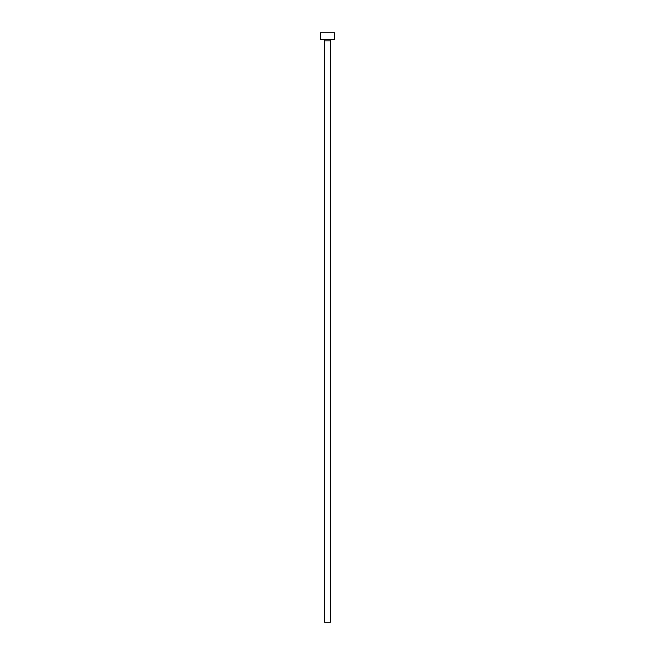 <?xml version="1.0" encoding="UTF-8"?>
<svg xmlns="http://www.w3.org/2000/svg" width="655" height="655" viewBox="0 0 655 655"><rect width="100%" height="100%" fill="white"/><g stroke="black" fill="none" stroke-linecap="round" stroke-linejoin="round"><path stroke-width="0.98" d="M330.415 40.905L324.585 40.905L324.585 622.25L330.415 622.25L330.415 40.905A1.163 1.163 0 0 1 331.577 39.742M324.585 40.905A1.163 1.163 0 0 0 323.423 39.742M334.779 39.742L320.221 39.742L320.221 32.75L334.779 32.75L334.779 39.742"/></g></svg>
